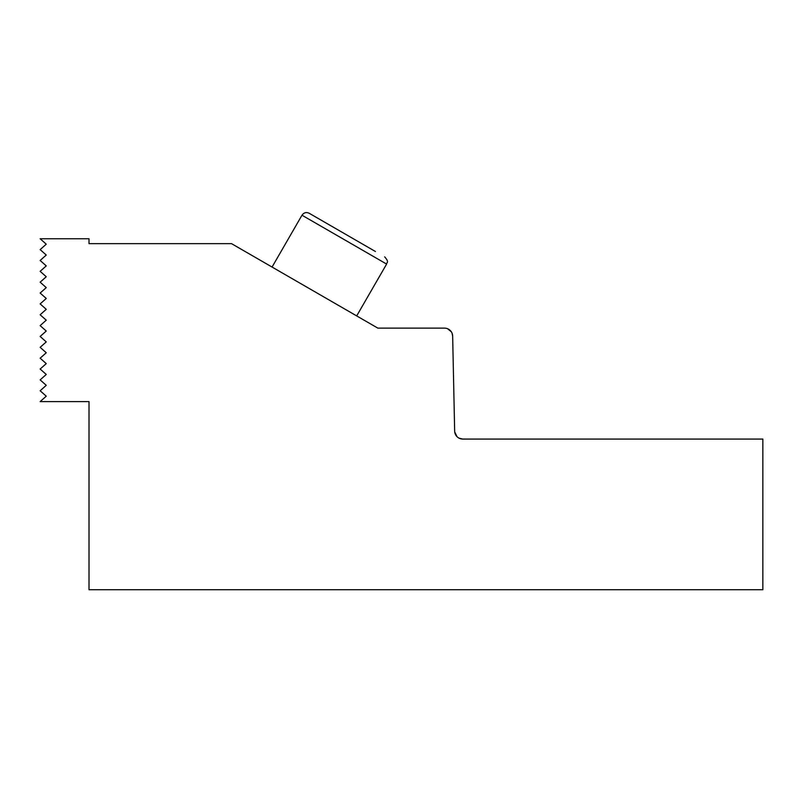<?xml version="1.0" encoding="UTF-8"?>
<svg xmlns="http://www.w3.org/2000/svg" width="803" height="803" viewBox="0 0 803 803"><rect width="100%" height="100%" fill="white"/><g stroke="black" fill="none" stroke-linecap="round" stroke-linejoin="round"><path stroke-width="1.2" d="M386.233 328.126L444.511 328.126A8.14 8.14 0 0 1 452.651 336.076L452.059 333.215L452.651 336.076L454.659 431.121A8.14 8.14 0 0 0 462.799 439.07L459.095 438.187M447.672 328.758L451.356 331.85L447.672 328.758M375.453 251.52L309.215 213.277L375.453 251.52M272.066 267.048L301.988 215.214L386.614 264.077L356.693 315.91M457.027 436.671L454.719 431.944M462.799 439.07L762.85 439.07L762.85 589.723L89.013 589.723L89.013 401.61L40.15 401.61L46.253 396.19L40.15 390.76L46.253 385.33L40.15 379.899L46.253 374.469L40.15 369.039L46.253 363.618L40.15 358.188L46.253 352.758L40.15 347.328L46.253 341.897L40.15 336.467L46.253 331.037L40.15 325.616L46.253 320.186L40.15 314.756L46.253 309.326L40.15 303.895L46.253 298.465L40.15 293.045L46.253 287.615L40.15 282.184L46.253 276.754L40.15 271.324L46.253 265.893L40.15 260.463L46.253 255.043L40.15 249.613L46.253 244.182L40.15 238.752L89.013 238.752L89.013 243.64L231.515 243.64L377.842 328.126L444.511 328.126M386.614 264.077C386.514 262.21 389.686 262.641 384.677 256.85M301.988 215.214C303.865 212.594 306.274 211.942 309.215 213.277"/></g></svg>
